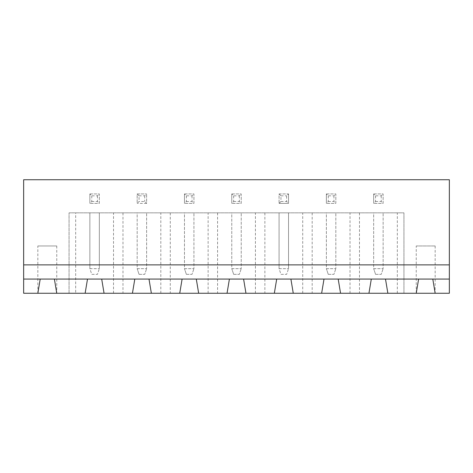<?xml version="1.0" encoding="UTF-8"?>
<svg xmlns="http://www.w3.org/2000/svg" width="473" height="473" viewBox="0 0 473 473"><rect width="100%" height="100%" fill="white"/><g stroke="black" fill="none" stroke-linecap="round" stroke-linejoin="round"><path stroke-width="0.35" stroke-dasharray="2.37 1.77" d="M23.65 179.74L449.35 179.74L449.35 293.26L23.65 293.26L23.65 179.74M23.65 264.88L449.35 264.88M184.47 193.93L193.93 193.93L193.93 203.39L184.47 203.39L193.93 203.39L193.93 193.93L184.47 193.93L184.47 203.39L184.47 193.93L186.362 195.822L192.038 195.822L193.93 193.93M231.77 193.93L241.23 193.93L241.23 203.39L231.77 203.39L241.23 203.39L241.23 193.93L231.77 193.93L231.77 203.39L231.77 193.93L233.662 195.822L239.338 195.822L241.23 193.93M89.87 193.93L99.33 193.93L99.33 203.39L89.87 203.39L99.33 203.39L99.33 193.93L89.87 193.93L89.87 203.39L89.87 193.93L91.762 195.822L97.438 195.822L99.33 193.93M146.63 203.39L137.17 203.39L146.63 203.39L146.63 193.93L146.63 203.39L144.738 201.498L139.062 201.498L137.17 203.39L137.17 193.93L146.63 193.93L137.17 193.93L137.17 203.39M288.53 193.93L288.53 203.39L279.07 203.39L288.53 203.39L288.53 193.93L279.07 193.93L279.07 203.39L279.07 193.93L288.53 193.93L286.638 195.822L286.638 201.498L288.53 203.39M373.67 193.93L383.13 193.93L383.13 203.39L373.67 203.39L383.13 203.39L383.13 193.93L373.67 193.93L373.67 203.39L373.67 193.93L375.562 195.822L381.238 195.822L383.13 193.93M326.37 193.93L335.83 193.93L335.83 203.39L326.37 203.39L335.83 203.39L335.83 193.93L326.37 193.93L326.37 203.39L326.37 193.93L328.262 195.822L333.938 195.822L335.83 193.93M403.942 293.26L387.86 293.26L403.942 293.26L403.942 212.85L69.058 212.85L403.942 212.85L403.942 293.26M359.48 293.26L340.56 293.26L359.48 293.26L359.48 212.85M312.18 293.26L293.26 293.26L312.18 293.26L312.18 212.85M264.88 293.26L245.96 293.26L264.88 293.26L264.88 212.85M217.58 293.26L198.66 293.26L217.58 293.26L217.58 212.85M170.28 293.26L151.36 293.26L170.28 293.26L170.28 212.85M122.98 293.26L104.06 293.26L122.98 293.26L122.98 212.85M75.68 293.26L85.14 293.26L69.058 293.26L75.68 293.26L75.68 212.85M66.22 293.26L28.38 293.26L66.22 293.26M444.62 293.26L406.78 293.26L444.62 293.26M40.205 279.07L37.84 293.26L56.76 293.26L54.395 279.07L40.205 279.07M435.16 245.96L435.16 293.26L432.795 279.07L418.605 279.07L416.24 293.26L435.16 293.26L416.24 293.26L416.24 245.96L435.16 245.96L416.24 245.96M104.06 293.26L101.695 279.07L87.505 279.07L85.14 293.26M69.058 293.26L69.058 212.85L69.058 293.26M151.36 293.26L148.995 279.07L134.805 279.07L132.44 293.26M198.66 293.26L196.295 279.07L182.105 279.07L179.74 293.26M245.96 293.26L243.595 279.07L229.405 279.07L227.04 293.26M293.26 293.26L290.895 279.07L276.705 279.07L274.34 293.26M340.56 293.26L338.195 279.07L324.005 279.07L321.64 293.26M387.86 293.26L385.495 279.07L371.305 279.07L368.94 293.26M113.52 293.26L113.52 212.85M397.32 293.26L397.32 212.85M160.82 293.26L160.82 212.85M350.02 293.26L350.02 212.85M208.12 293.26L208.12 212.85M302.72 293.26L302.72 212.85M255.42 293.26L255.42 212.85M56.76 245.96L56.76 293.26L37.84 293.26L37.84 245.96L56.76 245.96L37.84 245.96M192.038 195.822L192.038 201.498L193.93 203.39M186.362 195.822L186.362 201.498L184.47 203.39M186.362 201.498L192.038 201.498M239.338 195.822L239.338 201.498L241.23 203.39M233.662 195.822L233.662 201.498L231.77 203.39M233.662 201.498L239.338 201.498M97.438 195.822L97.438 201.498L99.33 203.39M91.762 195.822L91.762 201.498L89.87 203.39M91.762 201.498L97.438 201.498M137.17 193.93L139.062 195.822L139.062 201.498M139.062 195.822L144.738 195.822L146.63 193.93M144.738 195.822L144.738 201.498M279.07 193.93L280.962 195.822L280.962 201.498L279.07 203.39M280.962 201.498L286.638 201.498M280.962 195.822L286.638 195.822M381.238 195.822L381.238 201.498L383.13 203.39M375.562 195.822L375.562 201.498L373.67 203.39M375.562 201.498L381.238 201.498M333.938 195.822L333.938 201.498L335.83 203.39M328.262 195.822L328.262 201.498L326.37 203.39M328.262 201.498L333.938 201.498M184.47 212.85L193.93 212.85L184.47 212.85L184.47 268.664L193.93 268.664L193.93 212.85L193.93 268.664L184.47 268.664L184.47 212.85M137.17 212.85L146.63 212.85L137.17 212.85L137.17 268.664L146.63 268.664L146.63 212.85L146.63 268.664L137.17 268.664L137.17 212.85M99.33 212.85L89.87 212.85L99.33 212.85L99.33 268.664L99.33 212.85M326.37 212.85L335.83 212.85L326.37 212.85L326.37 268.664L335.83 268.664L335.83 212.85L335.83 268.664L326.37 268.664L326.37 212.85M288.53 212.85L279.07 212.85L288.53 212.85L288.53 268.664L288.53 212.85M231.77 212.85L241.23 212.85L231.77 212.85L231.77 268.664L241.23 268.664L241.23 212.85L241.23 268.664L231.77 268.664L231.77 212.85M373.67 212.85L383.13 212.85L373.67 212.85L373.67 268.664L383.13 268.664L383.13 212.85L383.13 268.664L373.67 268.664L373.67 212.85M89.87 268.664L89.87 212.85L89.87 268.664L99.33 268.664L89.87 268.664L91.762 274.34L97.438 274.34L99.33 268.664L97.438 274.34L91.762 274.34L89.87 268.664M279.07 268.664L279.07 212.85L279.07 268.664L288.53 268.664L279.07 268.664L280.962 274.34L286.638 274.34L288.53 268.664L286.638 274.34L280.962 274.34L279.07 268.664M186.362 274.34L184.47 268.664L186.362 274.34L192.038 274.34L193.93 268.664L192.038 274.34L186.362 274.34M139.062 274.34L137.17 268.664L139.062 274.34L144.738 274.34L146.63 268.664L144.738 274.34L139.062 274.34M328.262 274.34L326.37 268.664L328.262 274.34L333.938 274.34L335.83 268.664L333.938 274.34L328.262 274.34M233.662 274.34L231.77 268.664L233.662 274.34L239.338 274.34L241.23 268.664L239.338 274.34L233.662 274.34M375.562 274.34L373.67 268.664L375.562 274.34L381.238 274.34L383.13 268.664L381.238 274.34L375.562 274.34"/><path stroke-width="0.71" d="M23.65 279.07L40.205 279.07L37.84 293.26L23.65 293.26L23.65 179.74L449.35 179.74L449.35 293.26L435.16 293.26L432.795 279.07L449.35 279.07M23.65 264.88L449.35 264.88M37.84 293.26L435.16 293.26M40.205 279.07L432.795 279.07M56.76 293.26L54.395 279.07M87.505 279.07L85.14 293.26M418.605 279.07L416.24 293.26M387.86 293.26L385.495 279.07M104.06 293.26L101.695 279.07M134.805 279.07L132.44 293.26M151.36 293.26L148.995 279.07M182.105 279.07L179.74 293.26M340.56 293.26L338.195 279.07M371.305 279.07L368.94 293.26M198.66 293.26L196.295 279.07M229.405 279.07L227.04 293.26M293.26 293.26L290.895 279.07M324.005 279.07L321.64 293.26M245.96 293.26L243.595 279.07M276.705 279.07L274.34 293.26"/></g></svg>
